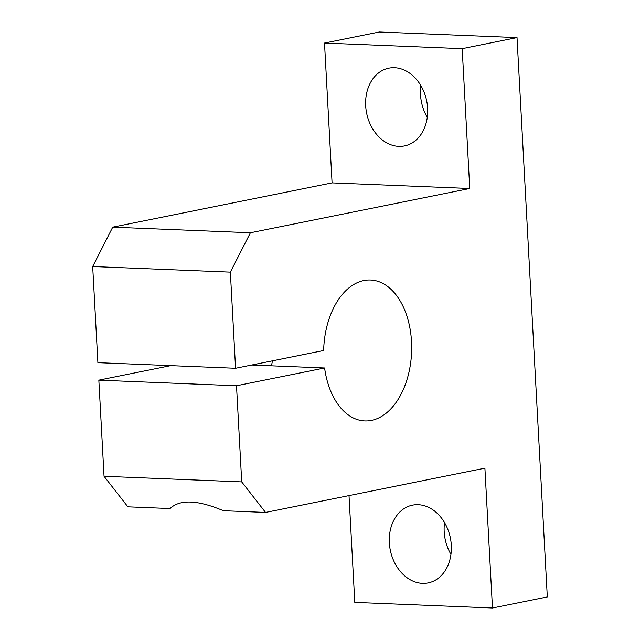 <?xml version="1.0" encoding="UTF-8"?>
<svg xmlns="http://www.w3.org/2000/svg" width="640" height="640" viewBox="0 0 640 640"><rect width="100%" height="100%" fill="white"/><g stroke="black" fill="none" stroke-linecap="round" stroke-linejoin="round"><path stroke-width="0.96" d="M349.016 495.584L354.8 602.392L492.472 608L547.312 596.936L517.024 37.608L379.344 32L324.512 43.064L332.08 182.896L112.728 227.152L92.688 266.536L230.36 272.144L235.568 368.28L323.656 350.512A70.512 43.976 92.3 0 1 370.52 280.016A70.512 43.976 92.3 0 1 411.592 352.256A70.512 43.976 92.3 0 1 364.784 420.92A70.512 43.976 92.3 0 1 324.6 367.984L251.736 365.016M271.464 365.824A70.512 43.976 92.3 0 0 272.432 360.84M324.6 367.984L236.512 385.76L98.84 380.152L104.048 476.28L127.872 506.816L170.048 508.536C179.944 499.16 197.712 499.88 223.376 510.704L265.552 512.424L484.904 468.168L492.472 608M427.28 117.4A39.664 30.648 78.6 0 1 420.872 85.624M427.632 108.304A39.664 30.648 78.6 0 1 404.504 145.92A39.664 30.648 78.6 0 1 366.616 113.104A39.664 30.648 78.6 0 1 388.816 68.168A39.664 30.648 78.6 0 1 427.632 108.304M450.952 554.376A39.664 30.648 78.6 0 1 444.536 522.6M451.304 545.28A39.664 30.648 78.6 0 1 428.168 582.896A39.664 30.648 78.6 0 1 390.28 550.08A39.664 30.648 78.6 0 1 412.48 505.144A39.664 30.648 78.6 0 1 451.304 545.28M98.84 380.152L170.752 365.64M235.568 368.28L97.896 362.672L92.688 266.536M112.728 227.152L250.4 232.76L469.752 188.504L332.08 182.896M230.36 272.144L250.4 232.76M265.552 512.424L241.72 481.896L104.048 476.28M236.512 385.76L241.72 481.896M517.024 37.608L462.184 48.672L469.752 188.504M324.512 43.064L462.184 48.672"/></g></svg>
